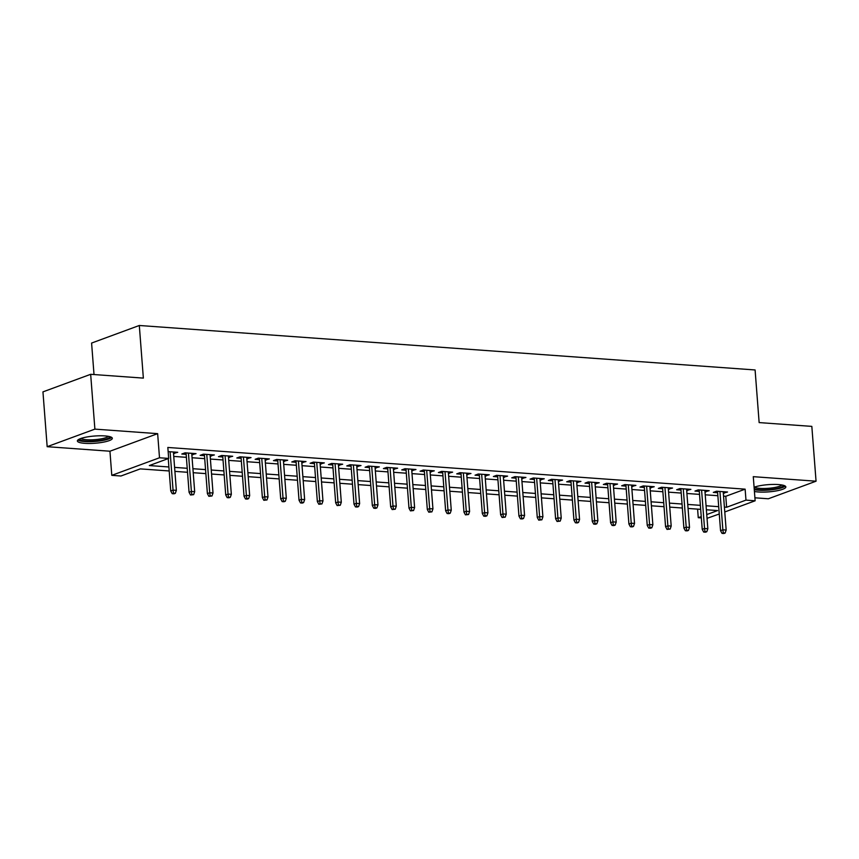 <?xml version="1.0" encoding="UTF-8"?>
<svg xmlns="http://www.w3.org/2000/svg" width="859" height="859" viewBox="0 0 859 859"><rect width="100%" height="100%" fill="white"/><g stroke="black" fill="none" stroke-linecap="round" stroke-linejoin="round"><path stroke-width="1.29" d="M84.794 443.33A17.524 3.619 175.6 0 0 103.026 442.224A17.524 3.619 175.6 0 0 112.325 438.283A17.524 3.619 175.6 0 0 104.905 435.921A17.524 3.619 175.6 0 0 86.673 437.027A17.524 3.619 175.6 0 0 77.374 440.968A17.524 3.619 175.6 0 0 84.794 443.33M754.417 491.477A17.524 3.619 175.6 0 0 758.304 491.971A17.524 3.619 175.6 0 0 776.547 490.865A17.524 3.619 175.6 0 0 785.845 486.924A17.524 3.619 175.6 0 0 778.426 484.562A17.524 3.619 175.6 0 0 754.095 487.225M169.202 470.968L140.296 468.885L120.958 476.004L111.788 475.338L159.506 457.772L168.675 458.427L149.326 465.557L168.89 466.974M109.941 451.222L157.648 433.655L94.887 429.124L90.667 374.309L42.95 391.876L47.17 446.691L109.941 451.222L111.788 475.338M94.018 374.545L91.591 343.063L139.308 325.486L755.093 369.961L759.141 422.585L811.83 426.386L816.05 481.201L753.279 476.67L755.136 500.786L724.781 511.964M754.911 497.801L768.333 498.778L816.05 481.201M719.262 513.993L707.043 518.331M701.341 517.923L698.26 517.698L701.245 516.603M697.594 509.129L698.26 517.698M94.887 429.124L47.17 446.691M173.518 453.423L177.727 452.306L168.149 451.609M191.847 454.744L196.045 453.627L185.05 452.833L181.829 454.014L186.145 454.336M210.176 456.065L214.374 454.948L203.379 454.153L200.158 455.345L204.474 455.657M228.494 457.385L232.703 456.269L221.708 455.474L218.487 456.666L222.803 456.977M246.823 458.717L251.032 457.6L240.037 456.805L236.816 457.987L241.121 458.298M265.152 460.037L269.361 458.921L258.366 458.126L255.134 459.318L259.45 459.629M283.481 461.358L287.679 460.241L276.684 459.447L273.463 460.639L277.779 460.95M301.81 462.679L306.008 461.562L295.013 460.778L291.792 461.959L296.108 462.271M320.128 464.01L324.337 462.894L313.342 462.099L310.12 463.28L314.437 463.592M338.457 465.331L342.666 464.214L331.671 463.42L328.449 464.612L332.766 464.923M356.786 466.652L360.995 465.535L350 464.74L346.768 465.932L351.084 466.244M375.115 467.983L379.324 466.867L368.328 466.072L365.096 467.253L369.413 467.564M393.443 469.304L397.642 468.187L386.647 467.393L383.425 468.574L387.742 468.885M411.772 470.625L415.971 469.508L404.976 468.713L401.754 469.905L406.071 470.217M430.091 471.945L434.3 470.829L423.304 470.034L420.083 471.226L424.4 471.537M448.419 473.277L452.629 472.16L441.633 471.366L438.412 472.547L442.718 472.858M466.748 474.597L470.957 473.481L459.962 472.686L456.73 473.878L461.047 474.189M485.077 475.918L489.286 474.802L478.28 474.007L475.059 475.199L479.376 475.51M503.406 477.239L507.605 476.122L496.609 475.328L493.388 476.52L497.705 476.831M521.724 478.57L525.933 477.454L514.938 476.659L511.717 477.84L516.034 478.152M540.053 479.891L544.262 478.774L533.267 477.98L530.046 479.172L534.362 479.483M558.382 481.212L562.591 480.095L551.596 479.301L548.364 480.492L552.681 480.804M576.711 482.533L580.92 481.416L569.925 480.632L566.693 481.813L571.01 482.124M595.04 483.864L599.238 482.747L588.243 481.953L585.022 483.134L589.338 483.445M613.369 485.185L617.567 484.068L606.572 483.273L603.351 484.465L607.667 484.777M631.687 486.505L635.896 485.389L624.901 484.594L621.68 485.786L625.996 486.097M650.016 487.837L654.225 486.72L643.23 485.926L640.009 487.107L644.314 487.418M668.345 489.158L672.554 488.041L661.559 487.246L658.327 488.427L662.643 488.739M686.674 490.478L690.883 489.362L679.877 488.567L676.656 489.759L680.972 490.07M705.003 491.799L709.201 490.682L698.206 489.888L694.985 491.08L699.301 491.391M723.557 496.126L725.78 496.287L745.129 489.158L167.827 447.464L168.675 458.427M173.743 456.419L186.371 457.332M192.072 457.74L204.7 458.652M210.401 459.06L223.029 459.973M228.73 460.392L241.358 461.304M247.059 461.712L259.686 462.625M265.388 463.033L278.015 463.946M283.706 464.354L296.334 465.267M302.035 465.685L314.662 466.598M320.364 467.006L332.991 467.919M338.693 468.327L351.32 469.239M357.022 469.658L369.649 470.56M375.34 470.979L387.967 471.892M393.669 472.3L406.296 473.212M411.998 473.62L424.625 474.533M430.327 474.952L442.954 475.865M448.656 476.273L461.283 477.185M466.985 477.593L479.612 478.506M485.303 478.914L497.93 479.827M503.632 480.245L516.259 481.158M521.961 481.566L534.588 482.479M540.29 482.887L552.917 483.8M558.618 484.218L571.246 485.12M576.937 485.539L589.564 486.452M595.266 486.86L607.893 487.772M613.594 488.18L626.222 489.093M631.923 489.512L644.551 490.425M650.252 490.833L662.88 491.745M668.581 492.153L681.208 493.066M686.899 493.474L699.527 494.387M705.228 494.805L717.856 495.718M723.332 493.13L727.53 492.014L716.535 491.219L713.314 492.4L717.63 492.712M157.648 433.655L159.506 457.772M745.129 489.158L745.977 500.121L755.136 500.786M90.667 374.309L143.356 378.11L139.308 325.486M706.753 514.573L717.598 510.568L706.377 509.763M700.686 509.355L688.059 508.442M682.357 508.023L669.73 507.111M664.028 506.703L651.401 505.79M645.7 505.382L633.072 504.469M627.371 504.061L614.743 503.149M609.052 502.73L596.414 501.817M590.724 501.409L578.096 500.496M572.395 500.088L559.767 499.176M554.066 498.768L541.438 497.855M535.737 497.436L523.11 496.523M517.408 496.115L504.781 495.203M499.09 494.795L486.462 493.882M480.761 493.463L468.134 492.561M462.432 492.143L449.805 491.23M444.103 490.822L431.476 489.909M425.774 489.501L413.147 488.588M407.445 488.17L394.818 487.257M389.127 486.849L376.5 485.936M370.798 485.528L358.171 484.616M352.469 484.208L339.842 483.295M334.14 482.876L321.513 481.963M315.811 481.555L303.184 480.643M297.493 480.235L284.866 479.322M279.164 478.914L266.537 478.001M260.835 477.583L248.208 476.67M242.506 476.262L229.879 475.349M224.178 474.941L211.55 474.028M205.849 473.61L193.221 472.708M187.53 472.289L174.903 471.376M724.405 507.089L726.628 507.25L745.977 500.121M174.592 467.382L187.219 468.295M192.921 468.703L205.548 469.615M211.25 470.023L223.877 470.936M229.568 471.355L242.195 472.267M247.897 472.675L260.524 473.588M266.226 473.996L278.853 474.909M284.554 475.317L297.182 476.23M302.883 476.648L315.511 477.561M321.212 477.969L333.84 478.882M339.53 479.29L352.158 480.202M357.859 480.621L370.487 481.523M376.188 481.942L388.816 482.855M394.517 483.263L407.145 484.175M412.846 484.583L425.473 485.496M431.164 485.915L443.792 486.828M449.493 487.236L462.121 488.148M467.822 488.556L480.449 489.469M486.151 489.877L498.778 490.79M504.48 491.208L517.107 492.121M522.809 492.529L535.436 493.442M541.127 493.85L553.754 494.763M559.456 495.171L572.083 496.083M577.785 496.502L590.412 497.415M596.114 497.823L608.741 498.735M614.443 499.143L627.07 500.056M632.761 500.475L645.399 501.377M651.09 501.796L663.717 502.708M669.419 503.116L682.046 504.029M687.748 504.437L700.375 505.35M706.077 505.768L718.704 506.681M725.78 496.287L726.628 507.25M724.201 491.767L724.309 493.195M705.873 490.446L705.98 491.874M687.544 489.125L687.651 490.553M669.215 487.794L669.322 489.222M650.886 486.473L651.004 487.901M632.568 485.152L632.675 486.581M614.239 483.832L614.346 485.26M595.91 482.5L596.017 483.928M577.581 481.18L577.688 482.608M559.252 479.859L559.37 481.287M540.923 478.538L541.041 479.966M522.605 477.207L522.712 478.635M504.276 475.886L504.383 477.314M485.947 474.565L486.054 475.993M467.618 473.234L467.726 474.662M449.289 471.913L449.407 473.341M430.971 470.592L431.078 472.021M412.642 469.272L412.749 470.7M394.313 467.94L394.421 469.368M375.984 466.62L376.092 468.048M357.655 465.299L357.773 466.727M339.326 463.978L339.445 465.406M321.008 462.647L321.116 464.075M302.679 461.326L302.787 462.754M284.35 460.005L284.458 461.433M266.022 458.685L266.129 460.113M247.693 457.353L247.811 458.781M229.374 456.032L229.482 457.46M211.046 454.712L211.153 456.14M192.717 453.38L192.824 454.808M174.388 452.059L174.495 453.488M717.523 491.284L720.551 530.669L722.87 529.81L719.917 491.455M723.31 532.902L722.011 533.375L723.847 533.514L725.136 533.031L723.31 532.902L722.87 529.81L726.166 530.046L723.214 491.702M720.551 530.669L722.011 533.375M725.136 533.031L726.166 530.046M783.354 485.303A15.172 3.125 -4.4 0 1 775.419 488.739A15.172 3.125 -4.4 0 1 759.528 489.716A15.172 3.125 -4.4 0 1 754.213 488.717M754.503 487.085A14.045 2.899 175.6 0 0 760.086 488.384A14.045 2.899 175.6 0 0 781.883 484.97M754.277 489.684A17.416 3.586 175.6 0 0 758.239 490.199A17.416 3.586 175.6 0 0 785.19 486.044M109.834 436.651A15.172 3.125 -4.4 0 1 109.78 437.038A15.172 3.125 -4.4 0 1 94.028 441.054A15.172 3.125 -4.4 0 1 79.586 438.981M80.993 438.434A14.045 2.899 175.6 0 0 94.855 439.658A14.045 2.899 175.6 0 0 108.363 436.329M77.89 440.001A17.416 3.586 175.6 0 0 94.995 441.451A17.416 3.586 175.6 0 0 111.67 437.403M699.194 489.963L702.222 529.337L704.541 528.489L701.588 490.135M704.981 531.581L703.693 532.054L705.518 532.183L706.807 531.71L704.981 531.581L704.541 528.489L707.837 528.725L704.885 490.371M702.222 529.337L703.693 532.054M706.807 531.71L707.837 528.725M680.865 488.642L683.893 528.017L686.212 527.168L683.259 488.814M686.652 530.261L685.364 530.733L687.189 530.862L688.489 530.39L686.652 530.261L686.212 527.168L689.509 527.405L686.566 489.05M683.893 528.017L685.364 530.733M688.489 530.39L689.509 527.405M662.536 487.311L665.564 526.696L667.883 525.837L664.941 487.493M668.323 528.929L667.035 529.412L670.16 529.069L668.323 528.929L667.883 525.837L671.19 526.073L668.238 487.729M665.564 526.696L667.035 529.412M670.16 529.069L671.19 526.073M644.207 485.99L647.235 525.375L649.565 524.516L646.612 486.162M649.995 527.609L648.706 528.081L650.542 528.221L651.831 527.737L649.995 527.609L649.565 524.516L652.861 524.752L649.909 486.409M647.235 525.375L648.706 528.081M651.831 527.737L652.861 524.752M625.878 484.669L628.917 524.044L631.236 523.195L628.283 484.841M631.666 526.288L630.377 526.76L632.213 526.889L633.502 526.417L631.666 526.288L631.236 523.195L634.533 523.432L631.58 485.077M628.917 524.044L630.377 526.76M633.502 526.417L634.533 523.432M607.56 483.349L610.588 522.723L612.907 521.864L609.954 483.52M613.347 524.967L612.059 525.44L613.884 525.568L615.173 525.096L613.347 524.967L612.907 521.864L616.204 522.111L613.251 483.757M610.588 522.723L612.059 525.44M615.173 525.096L616.204 522.111M589.231 482.017L592.259 521.402L594.578 520.543L591.626 482.2M595.019 523.636L593.73 524.108L595.555 524.248L596.844 523.775L595.019 523.636L594.578 520.543L597.875 520.779L594.933 482.436M592.259 521.402L593.73 524.108M596.844 523.775L597.875 520.779M570.902 480.696L573.93 520.082L576.249 519.223L573.297 480.868M576.69 522.315L575.401 522.787L577.237 522.927L578.526 522.444L576.69 522.315L576.249 519.223L579.557 519.459L576.604 481.104M573.93 520.082L575.401 522.787M578.526 522.444L579.557 519.459M552.573 479.376L555.601 518.75L557.921 517.902L554.978 479.547M558.361 520.994L557.072 521.467L560.197 521.123L558.361 520.994L557.921 517.902L561.228 518.138L558.275 479.784M555.601 518.75L557.072 521.467M560.197 521.123L561.228 518.138M534.244 478.055L537.272 517.429L539.602 516.57L536.65 478.227M540.032 519.663L538.743 520.146L541.868 519.802L540.032 519.663L539.602 516.57L542.899 516.817L539.946 478.463M537.272 517.429L538.743 520.146M541.868 519.802L542.899 516.817M515.915 476.724L518.954 516.109L521.273 515.25L518.321 476.895M521.714 518.342L520.414 518.815L522.251 518.954L523.539 518.471L521.714 518.342L521.273 515.25L524.57 515.486L521.617 477.142M518.954 516.109L520.414 518.815M523.539 518.471L524.57 515.486M497.597 475.403L500.625 514.777L502.944 513.929L499.992 475.575M503.385 517.021L502.096 517.494L505.21 517.15L503.385 517.021L502.944 513.929L506.241 514.165L503.288 475.811M500.625 514.777L502.096 517.494M505.21 517.15L506.241 514.165M479.268 474.082L482.296 513.457L484.616 512.608L481.663 474.254M485.056 515.701L483.767 516.173L485.593 516.302L486.892 515.829L485.056 515.701L484.616 512.608L487.912 512.844L484.97 474.49M482.296 513.457L483.767 516.173M486.892 515.829L487.912 512.844M460.939 472.761L463.967 512.136L466.287 511.277L463.345 472.933M466.727 514.369L465.438 514.852L468.563 514.509L466.727 514.369L466.287 511.277L469.594 511.513L466.641 473.169M463.967 512.136L465.438 514.852M468.563 514.509L469.594 511.513M442.61 471.43L445.638 510.815L447.969 509.956L445.016 471.602M448.398 513.048L447.109 513.521L448.946 513.661L450.234 513.177L448.398 513.048L447.969 509.956L451.265 510.192L448.312 471.849M445.638 510.815L447.109 513.521M450.234 513.177L451.265 510.192M424.282 470.109L427.32 509.484L429.64 508.635L426.687 470.281M430.069 511.728L428.781 512.2L431.905 511.857L430.069 511.728L429.64 508.635L432.936 508.872L429.983 470.517M427.32 509.484L428.781 512.2M431.905 511.857L432.936 508.872M405.963 468.789L408.991 508.163L411.311 507.304L408.358 468.96M411.751 510.407L410.452 510.88L413.576 510.536L411.751 510.407L411.311 507.304L414.607 507.551L411.654 469.197M408.991 508.163L410.452 510.88M413.576 510.536L414.607 507.551M387.634 467.457L390.662 506.842L392.982 505.983L390.029 467.64M393.422 509.076L392.133 509.559L395.247 509.215L393.422 509.076L392.982 505.983L396.278 506.219L393.336 467.876M390.662 506.842L392.133 509.559M395.247 509.215L396.278 506.219M369.306 466.136L372.334 505.522L374.653 504.662L371.7 466.308M375.093 507.755L373.805 508.227L375.641 508.367L376.929 507.884L375.093 507.755L374.653 504.662L377.96 504.899L375.007 466.555M372.334 505.522L373.805 508.227M376.929 507.884L377.96 504.899M350.977 464.816L354.005 504.19L356.324 503.342L353.382 464.987M356.764 506.434L355.476 506.907L357.312 507.035L358.6 506.563L356.764 506.434L356.324 503.342L359.631 503.578L356.678 465.224M354.005 504.19L355.476 506.907M358.6 506.563L359.631 503.578M332.648 463.495L335.676 502.869L338.006 502.01L335.053 463.667M338.435 505.103L337.147 505.586L340.271 505.242L338.435 505.103L338.006 502.01L341.302 502.257L338.349 463.903M335.676 502.869L337.147 505.586M340.271 505.242L341.302 502.257M314.319 462.163L317.358 501.549L319.677 500.69L316.724 462.346M320.106 503.782L318.818 504.254L321.942 503.922L320.106 503.782L319.677 500.69L322.973 500.926L320.02 462.582M317.358 501.549L318.818 504.254M321.942 503.922L322.973 500.926M296.001 460.843L299.029 500.217L301.348 499.369L298.395 461.015M301.788 502.461L300.5 502.934L302.325 503.073L303.614 502.59L301.788 502.461L301.348 499.369L304.644 499.605L301.692 461.251M299.029 500.217L300.5 502.934M303.614 502.59L304.644 499.605M277.672 459.522L280.7 498.896L283.019 498.048L280.066 459.694M283.459 501.141L282.171 501.613L283.996 501.742L285.295 501.269L283.459 501.141L283.019 498.048L286.315 498.284L283.373 459.93M280.7 498.896L282.171 501.613M285.295 501.269L286.315 498.284M259.343 458.201L262.371 497.576L264.69 496.717L261.748 458.373M265.13 499.809L263.842 500.292L266.966 499.949L265.13 499.809L264.69 496.717L267.997 496.964L265.044 458.609M262.371 497.576L263.842 500.292M266.966 499.949L267.997 496.964M241.014 456.87L244.042 496.255L246.372 495.396L243.419 457.042M246.801 498.488L245.513 498.961L247.349 499.1L248.638 498.617L246.801 498.488L246.372 495.396L249.668 495.632L246.716 457.289M244.042 496.255L245.513 498.961M248.638 498.617L249.668 495.632M222.685 455.549L225.724 494.924L228.043 494.075L225.09 455.721M228.473 497.168L227.184 497.64L229.02 497.769L230.309 497.297L228.473 497.168L228.043 494.075L231.339 494.312L228.387 455.957M225.724 494.924L227.184 497.64M230.309 497.297L231.339 494.312M204.367 454.228L207.395 493.603L209.714 492.755L206.761 454.4M210.154 495.847L208.855 496.319L211.98 495.976L210.154 495.847L209.714 492.755L213.011 492.991L210.058 454.636M207.395 493.603L208.855 496.319M211.98 495.976L213.011 492.991M186.038 452.908L189.066 492.282L191.385 491.423L188.432 453.08M191.825 494.516L190.537 494.999L193.651 494.655L191.825 494.516L191.385 491.423L194.682 491.659L191.729 453.316M189.066 492.282L190.537 494.999M193.651 494.655L194.682 491.659M168.246 458.588L170.737 490.961L173.056 490.102L170.103 451.748M173.497 493.195L172.208 493.667L174.044 493.807L175.333 493.324L173.497 493.195L173.056 490.102L176.353 490.339L173.411 451.995M170.737 490.961L172.208 493.667M175.333 493.324L176.353 490.339"/></g></svg>
